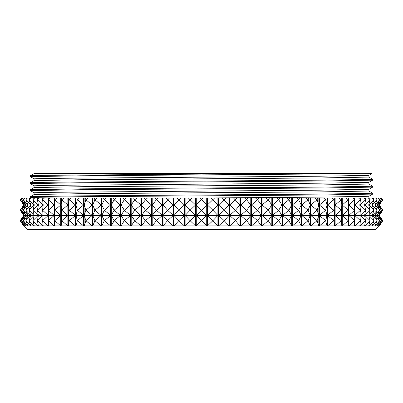 <?xml version="1.0" encoding="UTF-8"?>
<svg xmlns="http://www.w3.org/2000/svg" width="403" height="403" viewBox="0 0 403 403"><rect width="100%" height="100%" fill="white"/><g stroke="black" fill="none" stroke-linecap="round" stroke-linejoin="round"><path stroke-width="0.6" d="M195.556 215.449L190.115 210.22L195.556 204.986L195.556 215.449L185.118 215.449L190.115 220.683L185.118 225.912L195.556 225.912L190.115 220.683L195.556 215.449L195.556 225.912L217.882 225.912L212.885 220.683L217.882 215.449L217.882 225.912L228.975 225.912L224.229 220.683L228.975 215.449L228.975 225.912L239.951 225.912L235.483 220.683L239.951 215.449L239.951 225.912L250.782 225.912L246.601 220.683L250.782 215.449L250.782 225.912L261.416 225.912L257.542 220.683L261.416 215.449L261.416 225.912L271.813 225.912L268.257 220.683L271.813 215.449L271.813 225.912L281.929 225.912L278.715 220.683L281.929 215.449L281.929 225.912L291.732 225.912L288.865 220.683L291.732 215.449L291.732 225.912L301.177 225.912L298.673 220.683L301.177 215.449L301.177 225.912L310.229 225.912L308.094 220.683L310.229 215.449L310.229 225.912L318.854 225.912L317.096 220.683L318.854 215.449L318.854 225.912L327.014 225.912L325.644 220.683L327.014 215.449L327.014 225.912L334.681 225.912L333.699 220.683L334.681 215.449L334.681 225.912L341.82 225.912L341.23 220.683L341.82 215.449L341.82 225.912L348.409 225.912L348.409 215.449L348.409 225.912L379.263 225.912L382.492 220.683L379.263 215.449L382.85 220.683L379.364 225.912L375.873 229.398L27.127 229.398L23.636 225.912L20.15 220.683L23.717 215.449L20.15 210.22L23.717 205.021M368.891 175.355L319.871 176.217L46.844 178.393L34.099 178.831L34.099 180.569L83.129 179.703L319.871 177.96L368.901 177.088L368.901 175.35L371.929 173.602L80.459 175.779L30.326 176.65L34.109 178.841M368.891 182.332L319.871 183.189L46.844 185.37L34.099 185.808L34.099 187.546L83.129 186.68L319.871 184.937L368.901 184.06L368.901 182.322L372.664 180.151L322.541 181.012L80.459 182.755L30.326 183.627L34.109 185.818M368.891 189.304L319.871 190.166L46.844 192.347L34.099 192.78L34.099 194.518L83.129 193.652L319.871 191.909L368.901 191.037L368.901 189.299L372.664 187.123L322.541 187.984L80.459 189.727L30.326 190.604L34.109 192.795M24.392 225.791L20.508 220.683L24.392 215.449L20.508 210.22L24.392 204.986L23.737 204.986L20.15 199.757L21.339 198.014L48.224 198.014L48.224 204.986L43.186 204.986L42.582 199.757L44.461 198.014M151.538 215.449L145.458 210.22L151.538 204.986L151.538 215.449L141.584 215.449L145.458 220.683L151.538 215.449L151.538 225.912L145.458 220.683L141.584 225.912L131.187 225.912L131.187 215.449L140.919 215.449L134.743 210.22L131.187 215.449L134.743 220.683L140.919 215.449L140.919 225.912L134.743 220.683L131.187 225.912L121.071 225.912L121.071 215.449L130.537 215.449L124.285 210.22L121.071 215.449L124.285 220.683L130.537 215.449L130.537 225.912L124.285 220.683L121.071 225.912L111.268 225.912L111.268 215.449L120.437 215.449L114.135 210.22L111.268 215.449L114.135 220.683L120.437 215.449L120.437 225.912L114.135 220.683L111.268 225.912L101.823 225.912L101.823 215.449L110.654 215.449L104.327 210.22L101.823 215.449L104.327 220.683L110.654 215.449L110.654 225.912L104.327 220.683L101.823 225.912L92.771 225.912L92.771 215.449L101.234 215.449L94.907 210.22L92.771 215.449L94.907 220.683L101.234 215.449L101.234 225.912L94.907 220.683L92.771 225.912L84.146 225.912L84.146 215.449L92.206 215.449L85.904 210.22L84.146 215.449L85.904 220.683L92.206 215.449L92.206 225.912L85.904 220.683L84.146 225.912L75.986 225.912L75.986 215.449L83.612 215.449L77.356 210.22L75.986 215.449L77.356 220.683L83.612 215.449L83.612 225.912L77.356 220.683L75.986 225.912L68.319 225.912L68.319 215.449L75.482 215.449L69.301 210.22L68.319 215.449L69.301 220.683L75.482 215.449L75.482 225.912L69.301 220.683L68.319 225.912L61.18 225.912L61.18 215.449L67.85 215.449L61.77 210.22L61.18 215.449L61.77 220.683L67.85 215.449L67.85 225.912L61.77 220.683L61.18 225.912L54.591 225.912L54.591 215.449L60.742 215.449L54.783 210.22L54.783 220.683L60.742 215.449L60.742 225.912L54.783 220.683L54.591 225.912L48.587 225.912L48.587 215.449L54.193 215.449L54.193 225.912L48.38 220.683L54.193 215.449L48.38 210.22L54.193 204.986L48.38 199.757L50.32 198.014L48.224 198.014M50.32 198.014L54.193 198.014L54.193 204.986L48.587 204.986L48.451 198.014M54.591 215.449L54.591 204.986L54.783 210.22L60.742 204.986L54.591 204.986L54.591 198.014L54.193 198.014M54.591 198.014L60.742 198.014L60.742 215.449M61.18 215.449L61.18 204.986L61.77 210.22L67.85 204.986L61.18 204.986L61.18 198.014L60.742 198.014M61.18 198.014L67.85 198.014L67.85 215.449M68.319 215.449L68.319 204.986L69.301 210.22L75.482 204.986L68.319 204.986L68.319 198.014L67.85 198.014M68.319 198.014L75.482 198.014L75.482 215.449M75.986 215.449L75.986 204.986L77.356 210.22L83.612 204.986L75.986 204.986L75.986 198.014L75.482 198.014M75.986 198.014L83.612 198.014L83.612 215.449M84.146 215.449L84.146 204.986L85.904 210.22L92.206 204.986L84.146 204.986L84.146 198.014L83.612 198.014M84.146 198.014L92.206 198.014L92.206 215.449M92.771 215.449L92.771 204.986L94.907 210.22L101.234 204.986L92.771 204.986L92.771 198.014L92.206 198.014M92.771 198.014L101.234 198.014L101.234 215.449M101.823 215.449L101.823 204.986L104.327 210.22L110.654 204.986L101.823 204.986L101.823 198.014L101.234 198.014M101.823 198.014L110.654 198.014L110.654 215.449M111.268 215.449L111.268 204.986L114.135 210.22L120.437 204.986L111.268 204.986L111.268 198.014L110.654 198.014M111.268 198.014L120.437 198.014L120.437 215.449M121.071 215.449L121.071 204.986L124.285 210.22L130.537 204.986L121.071 204.986L121.071 198.014L120.437 198.014M121.071 198.014L130.537 198.014L130.537 215.449M131.187 215.449L131.187 204.986L134.743 210.22L140.919 204.986L131.187 204.986L131.187 198.014L130.537 198.014M131.187 198.014L140.919 198.014L140.919 215.449M141.584 198.014L151.538 198.014L151.538 204.986L141.584 204.986L141.584 198.014L140.919 198.014M152.218 198.014L162.354 198.014L162.354 225.912L156.399 220.683L162.354 215.449L156.399 210.22L162.354 204.986L152.218 204.986L152.218 198.014L151.538 198.014M163.049 198.014L173.325 198.014L173.325 225.912L167.517 220.683L173.325 215.449L167.517 210.22L173.325 204.986L163.049 204.986L163.049 198.014L162.354 198.014M174.025 198.014L184.408 198.014L184.408 225.912L178.771 220.683L184.408 215.449L178.771 210.22L184.408 204.986L174.025 204.986L174.025 198.014L173.325 198.014M185.118 198.014L195.556 198.014L195.556 204.986L185.118 204.986L185.118 198.014L184.408 198.014M196.271 198.014L206.729 198.014L206.729 215.449L196.271 215.449L196.271 204.986L201.5 210.22L196.271 215.449L196.271 225.912L206.729 215.449L201.5 210.22L206.729 204.986L196.271 204.986L196.271 198.014L195.556 198.014M207.444 198.014L217.882 198.014L217.882 215.449L212.885 210.22L217.882 204.986L207.444 204.986L207.444 198.014L206.729 198.014M218.592 198.014L228.975 198.014L228.975 215.449L224.229 210.22L228.975 204.986L218.592 204.986L218.592 198.014L217.882 198.014M229.675 198.014L239.951 198.014L239.951 215.449L235.483 210.22L239.951 204.986L229.675 204.986L229.675 198.014L228.975 198.014M240.646 198.014L250.782 198.014L250.782 215.449L246.601 210.22L250.782 204.986L240.646 204.986L240.646 198.014L239.951 198.014M251.462 198.014L261.416 198.014L261.416 215.449L257.542 210.22L261.416 204.986L251.462 204.986L251.462 198.014L250.782 198.014M262.081 215.449L262.081 204.986L268.257 210.22L262.081 215.449L262.081 225.912L268.257 220.683L262.081 215.449L271.813 215.449L268.257 210.22L271.813 204.986L262.081 204.986L262.081 198.014L261.416 198.014M262.081 198.014L271.813 198.014L271.813 215.449M272.463 215.449L272.463 204.986L278.715 210.22L272.463 215.449L272.463 225.912L278.715 220.683L272.463 215.449L281.929 215.449L278.715 210.22L281.929 204.986L272.463 204.986L272.463 198.014L271.813 198.014M272.463 198.014L281.929 198.014L281.929 215.449M282.563 215.449L282.563 204.986L288.865 210.22L282.563 215.449L282.563 225.912L288.865 220.683L282.563 215.449L291.732 215.449L288.865 210.22L291.732 204.986L282.563 204.986L282.563 198.014L281.929 198.014M282.563 198.014L291.732 198.014L291.732 215.449M292.346 215.449L292.346 204.986L298.673 210.22L292.346 215.449L292.346 225.912L298.673 220.683L292.346 215.449L301.177 215.449L298.673 210.22L301.177 204.986L292.346 204.986L292.346 198.014L291.732 198.014M292.346 198.014L301.177 198.014L301.177 215.449M301.766 215.449L301.766 204.986L308.094 210.22L301.766 215.449L301.766 225.912L308.094 220.683L301.766 215.449L310.229 215.449L308.094 210.22L310.229 204.986L301.766 204.986L301.766 198.014L301.177 198.014M301.766 198.014L310.229 198.014L310.229 215.449M310.794 215.449L310.794 204.986L317.096 210.22L310.794 215.449L310.794 225.912L317.096 220.683L310.794 215.449L318.854 215.449L317.096 210.22L318.854 204.986L310.794 204.986L310.794 198.014L310.229 198.014M310.794 198.014L318.854 198.014L318.854 215.449M319.388 215.449L319.388 204.986L325.644 210.22L319.388 215.449L319.388 225.912L325.644 220.683L319.388 215.449L327.014 215.449L325.644 210.22L327.014 204.986L319.388 204.986L319.388 198.014L318.854 198.014M319.388 198.014L327.014 198.014L327.014 215.449M327.518 215.449L327.518 204.986L333.699 210.22L327.518 215.449L327.518 225.912L333.699 220.683L327.518 215.449L334.681 215.449L333.699 210.22L334.681 204.986L327.518 204.986L327.518 198.014L327.014 198.014M327.518 198.014L334.681 198.014L334.681 215.449M335.15 215.449L335.15 204.986L341.23 210.22L335.15 215.449L335.15 225.912L341.23 220.683L335.15 215.449L341.82 215.449L341.23 210.22L341.82 204.986L335.15 204.986L335.15 198.014L334.681 198.014M335.15 198.014L341.82 198.014L341.82 215.449M342.258 215.449L342.258 204.986L348.217 210.22L342.258 215.449L342.258 225.912L348.217 220.683L342.258 215.449L348.409 215.449L348.409 204.986L342.258 204.986L342.258 198.014L341.82 198.014M342.258 198.014L348.409 198.014L348.409 215.449M354.413 225.912L354.413 204.986L348.807 204.986L348.807 198.014L348.409 198.014M348.807 198.014L381.661 198.014L382.85 199.757L379.283 204.986L378.608 204.986L382.492 199.757L381.414 198.014M34.099 173.602L359.647 173.602M368.901 198.014L368.901 196.276L319.871 197.143L201.5 198.014M368.891 196.281L372.664 194.1L322.541 194.961L80.459 196.704L33.55 197.364L30.326 197.576L31.071 198.014M267.008 173.602L43.72 175.335L30.336 175.768L30.326 176.65M361.924 178.872L372.664 179.254L369.45 179.481L322.541 180.141L43.72 182.312L30.336 182.745L30.326 183.627M372.674 187.113L372.674 186.241L322.541 187.113L80.459 188.856L30.336 189.717L30.326 190.604M372.674 194.09L372.674 193.218L322.541 194.09L80.459 195.833L30.336 196.694L30.326 197.576M217.882 215.449L207.444 215.449L207.444 204.986L214.552 198.014M207.444 215.449L207.444 225.912L212.885 220.683L207.444 215.449L212.885 210.22L207.444 204.986M228.975 215.449L218.592 215.449L218.592 204.986L225.811 198.014M218.592 215.449L218.592 225.912L224.229 220.683L218.592 215.449L224.229 210.22L218.592 204.986M239.951 215.449L229.675 215.449L229.675 204.986L236.974 198.014M229.675 215.449L229.675 225.912L235.483 220.683L229.675 215.449L235.483 210.22L229.675 204.986M250.782 215.449L240.646 215.449L240.646 204.986L246.601 199.757L247.991 198.014M240.646 215.449L240.646 225.912L246.601 220.683L240.646 215.449L246.601 210.22L240.646 204.986M261.416 215.449L251.462 215.449L251.462 204.986L257.542 199.757L258.832 198.014M251.462 215.449L251.462 225.912L257.542 220.683L251.462 215.449L257.542 210.22L251.462 204.986M348.807 215.449L348.807 204.986L354.62 210.22L348.807 215.449L348.807 225.912L354.62 220.683L348.807 215.449L354.413 215.449M359.814 225.912L360.418 220.683L359.814 215.449L360.418 210.22L354.776 215.449L359.814 215.449M354.776 215.449L354.776 225.912L360.418 220.683L354.776 215.449L354.776 204.986L360.418 199.757L360.217 198.014M364.594 225.912L365.592 220.683L364.594 215.449L365.592 210.22L360.136 215.449L364.594 215.449M360.136 223.111L360.136 225.912L365.592 220.683L360.136 215.449L360.136 212.648M368.725 225.912L370.115 220.683L368.725 215.449L370.115 210.22L364.876 215.449L368.725 215.449M364.876 224.431L364.876 225.912L370.115 220.683L364.876 215.449L364.876 213.968M372.201 225.912L373.974 220.683L372.201 215.449L368.967 215.449L368.967 214.542M368.967 225.005L368.967 225.912L373.974 220.683L368.967 215.449L373.974 210.22L372.201 204.986L368.967 204.986L373.974 199.757L373.385 198.014M372.201 215.449L373.974 210.22L368.967 204.986L368.967 204.079M375.002 225.912L377.153 220.683L375.002 215.449L372.397 215.449L372.397 214.864M372.397 225.327L372.397 225.912L377.153 220.683L372.397 215.449L377.153 210.22L375.002 204.986L372.397 204.986L377.153 199.757L376.437 198.014M375.002 215.449L377.153 210.22L372.397 204.986L372.397 204.402M377.117 225.912L379.636 220.683L377.117 215.449L375.158 215.449L375.158 215.071M375.158 225.534L375.158 225.912L379.636 220.683L375.158 215.449L379.636 210.22L377.117 204.986L375.158 204.986L379.636 199.757L378.8 198.014M377.117 215.449L379.636 210.22L375.158 204.608M378.538 225.912L381.419 220.683L378.538 215.449L377.228 215.217M377.228 225.68L381.419 220.683L377.228 215.449L381.419 210.22L378.538 204.986L377.228 204.986L381.419 199.757L380.462 198.014M378.538 215.449L381.419 210.22L377.228 204.754M379.283 215.484L382.492 210.22L379.263 204.986L382.85 210.22L379.283 215.449L378.608 215.328M378.608 225.791L382.492 220.683L378.608 215.449L382.492 210.22L378.608 204.865M24.392 215.328L23.717 215.484M25.772 225.68L21.581 220.683L24.462 225.912L23.737 225.912L20.508 220.683L23.737 215.449L20.508 210.22L23.737 204.986L20.508 199.757L21.802 198.014M21.581 220.683L25.772 215.449L24.462 215.449L21.581 220.683M25.772 215.217L21.581 210.22L24.462 215.449M23.364 220.683L27.842 215.449L25.883 215.449L23.364 220.683L25.883 225.912L27.842 225.912L23.364 220.683M27.842 215.071L27.842 215.449L23.364 210.22L25.883 215.449M25.847 220.683L30.603 215.449L27.998 215.449L25.847 220.683L27.998 225.912L30.603 225.912L25.847 220.683M30.603 214.864L30.603 215.449L25.847 210.22L27.998 215.449M29.026 220.683L34.033 215.449L30.799 215.449L29.026 220.683L30.799 225.912L34.033 225.912L29.026 220.683M34.033 214.542L34.033 215.449L29.026 210.22L30.799 215.449M38.124 224.431L38.124 225.912L32.885 220.683L38.124 215.449L32.885 210.22L34.275 215.449L38.124 215.449L38.124 216.93M42.864 223.111L42.864 225.912L37.408 220.683L38.406 225.912L34.275 225.912L32.885 220.683L34.275 215.449M38.406 215.449L37.408 220.683L42.864 215.449L37.408 210.22L38.406 215.449L42.864 215.449L42.864 218.25M48.587 225.912L43.186 225.912L42.582 220.683L48.224 215.449L42.582 210.22L43.186 215.449L48.224 215.449L48.224 225.912L42.582 220.683L43.186 215.449M48.587 204.986L48.587 215.449M141.584 204.986L145.458 210.22L141.584 215.449L141.584 204.986L145.458 199.757L147.483 198.014M162.354 215.449L152.218 215.449L152.218 204.986L156.399 199.757L158.384 198.014M173.325 215.449L163.049 215.449L167.517 220.683L163.049 225.912L152.218 225.912L156.399 220.683L152.218 215.449L156.399 210.22L152.218 204.986M163.049 204.986L167.517 210.22L163.049 215.449L163.049 204.986L169.451 198.014M184.408 215.449L174.025 215.449L174.025 204.986L180.65 198.014M185.118 215.449L185.118 204.986L190.115 210.22L185.118 215.449L185.118 225.912L174.025 225.912L178.771 220.683L174.025 215.449L178.771 210.22L174.025 204.986M196.271 215.449L206.729 225.912L206.729 215.449M25.883 225.912L24.462 225.912M43.186 225.912L38.406 225.912M152.218 215.449L152.218 225.912L141.584 225.912L141.584 215.449M174.025 215.449L174.025 225.912L163.049 225.912L163.049 215.449M43.186 204.986L42.582 210.22L48.224 204.986L48.224 215.449M38.406 204.986L37.408 210.22L42.864 204.986L38.406 204.986L37.408 199.757L39.227 198.014M34.275 204.986L32.885 210.22L38.124 204.986L34.275 204.986L32.885 199.757L34.633 198.014M30.799 204.986L29.026 210.22L34.033 204.986L30.799 204.986L29.026 199.757L30.693 198.014M27.998 204.986L25.847 210.22L30.603 204.986L27.998 204.986L25.847 199.757L27.434 198.014M25.883 204.986L23.364 210.22L27.842 204.986L25.883 204.986L23.364 199.757L24.855 198.014M24.462 204.986L21.581 210.22L25.772 204.986L24.462 204.986L21.581 199.757L22.976 198.014M364.876 206.467L364.876 204.986L370.115 210.22L368.725 204.986L364.876 204.986L370.115 199.757L369.652 198.014M360.136 207.787L360.136 204.986L365.592 210.22L364.594 204.986L360.136 204.986L365.592 199.757L365.259 198.014M354.776 204.986L360.418 210.22L359.814 204.986L354.776 204.986L354.776 198.014M360.136 218.25L360.136 215.449M364.876 216.93L364.876 215.449M368.967 205.898L368.967 204.986M368.967 216.356L368.967 215.449M372.397 205.575L372.397 204.986M372.397 216.033L372.397 215.449M375.158 205.364L375.158 204.986M375.158 215.827L375.158 215.449M379.283 205.021L382.492 199.757L381.198 198.014M25.772 204.754L25.772 205.218M27.842 215.449L27.842 215.827M27.842 225.534L27.998 225.912M27.842 204.608L27.842 205.364M30.603 215.449L30.603 216.033M30.603 225.327L30.799 225.912M30.603 204.402L30.603 205.575M34.033 215.449L34.033 216.356M34.033 225.005L34.275 225.912M34.033 204.079L34.033 205.898M38.124 203.505L38.124 206.467M38.124 213.968L38.124 215.449M42.864 202.185L42.864 207.787M42.864 212.648L42.864 215.449M54.193 204.986L54.193 215.449M206.729 204.986L199.757 198.014M196.271 204.986L203.243 198.014M195.556 204.986L190.115 199.757L191.929 198.014M185.118 204.986L190.115 199.757L188.448 198.014M184.408 204.986L177.189 198.014M173.325 204.986L166.026 198.014M162.354 204.986L156.399 199.757L155.009 198.014M151.538 204.986L145.458 199.757L144.168 198.014M140.919 204.986L134.743 199.757L136.798 198.014M131.187 204.986L134.743 199.757L133.554 198.014M130.537 204.986L124.285 199.757L126.371 198.014M121.071 204.986L124.285 199.757L123.212 198.014M120.437 204.986L114.135 199.757L116.235 198.014M111.268 204.986L114.135 199.757L113.178 198.014M110.654 204.986L104.327 199.757L106.437 198.014M101.823 204.986L104.327 199.757L103.49 198.014M101.234 204.986L94.907 199.757L97.012 198.014M92.771 204.986L94.907 199.757L94.191 198.014M92.206 204.986L85.904 199.757L88.005 198.014M84.146 204.986L85.904 199.757L85.315 198.014M83.612 204.986L77.356 199.757L79.441 198.014M75.986 204.986L77.356 199.757L76.897 198.014M75.482 204.986L69.301 199.757L71.361 198.014M68.319 204.986L69.301 199.757L68.973 198.014M67.85 204.986L61.77 199.757L63.795 198.014M61.18 204.986L61.77 199.757L61.573 198.014M60.742 204.986L54.783 199.757L56.773 198.014M54.591 204.986L54.722 198.014M48.224 204.986L42.582 199.757L42.783 198.014M42.864 204.986L37.408 199.757L37.741 198.014M38.124 204.986L32.885 199.757L33.348 198.014M34.033 204.986L29.026 199.757L29.615 198.014M30.603 204.986L25.847 199.757L26.563 198.014M27.842 204.986L23.364 199.757L24.2 198.014M25.772 204.986L21.581 199.757L22.538 198.014M24.392 204.986L20.508 199.757L21.586 198.014M378.538 204.986L381.419 199.757L380.024 198.014M377.117 204.986L379.636 199.757L378.145 198.014M375.002 204.986L377.153 199.757L375.566 198.014M372.201 204.986L373.974 199.757L372.307 198.014M368.725 204.986L370.115 199.757L368.367 198.014M364.594 204.986L365.592 199.757L363.773 198.014M359.814 204.986L360.418 199.757L358.539 198.014M354.413 204.986L354.549 198.014M348.807 204.986L354.62 199.757L352.68 198.014M348.409 204.986L348.278 198.014M342.258 204.986L348.217 199.757L346.227 198.014M341.82 204.986L341.23 199.757L341.427 198.014M335.15 204.986L341.23 199.757L339.205 198.014M334.681 204.986L333.699 199.757L334.027 198.014M327.518 204.986L333.699 199.757L331.639 198.014M327.014 204.986L325.644 199.757L326.103 198.014M319.388 204.986L325.644 199.757L323.559 198.014M318.854 204.986L317.096 199.757L317.685 198.014M310.794 204.986L317.096 199.757L314.995 198.014M310.229 204.986L308.094 199.757L308.809 198.014M301.766 204.986L308.094 199.757L305.988 198.014M301.177 204.986L298.673 199.757L299.51 198.014M292.346 204.986L298.673 199.757L296.563 198.014M291.732 204.986L288.865 199.757L289.822 198.014M282.563 204.986L288.865 199.757L286.765 198.014M281.929 204.986L278.715 199.757L279.788 198.014M272.463 204.986L278.715 199.757L276.629 198.014M271.813 204.986L268.257 199.757L269.446 198.014M262.081 204.986L268.257 199.757L266.202 198.014M261.416 204.986L257.542 199.757L255.517 198.014M250.782 204.986L246.601 199.757L244.616 198.014M239.951 204.986L233.549 198.014M228.975 204.986L222.35 198.014M217.882 204.986L211.071 198.014M360.136 204.986L360.136 202.185M364.876 204.986L364.876 203.505M34.089 173.602L30.336 175.768M372.674 180.141L372.674 179.27L368.891 177.078M30.336 182.745L34.109 180.564M372.664 186.231L368.891 184.05M30.336 189.717L34.109 187.536M372.664 193.208L368.891 191.027M30.336 196.694L34.109 194.513"/></g></svg>
